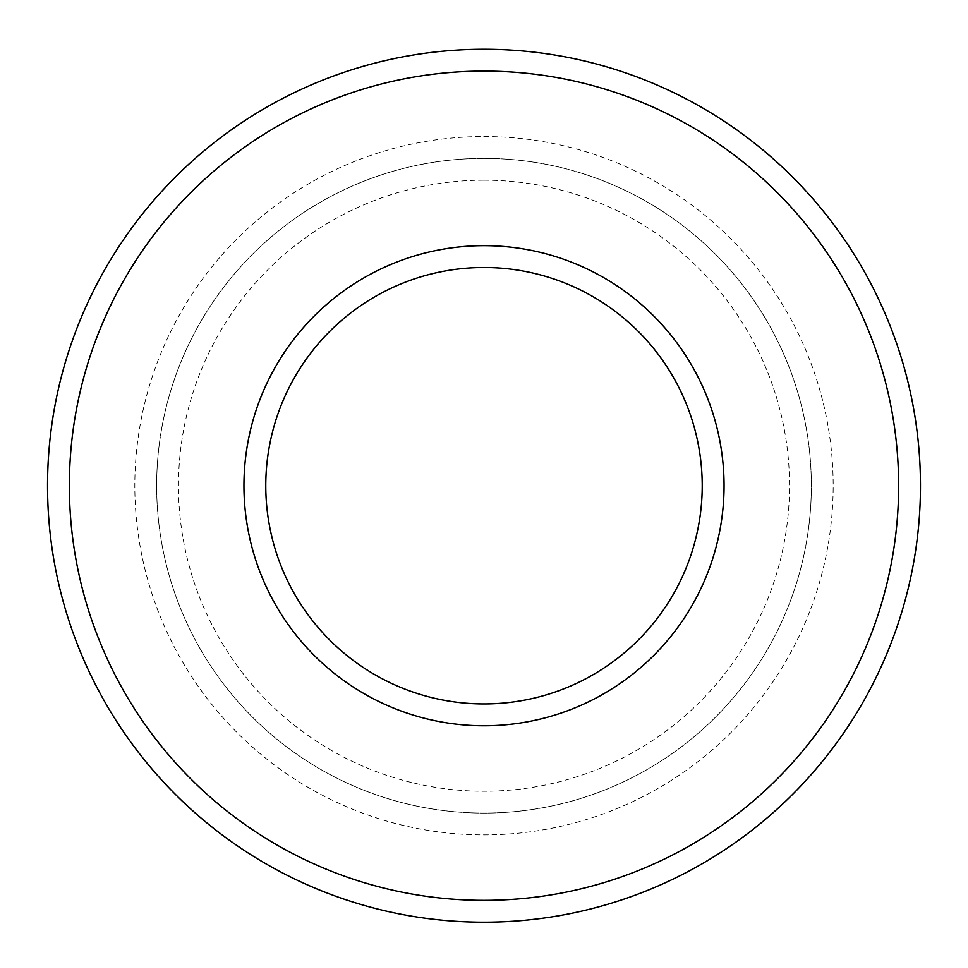 <?xml version="1.0" encoding="UTF-8"?>
<svg xmlns="http://www.w3.org/2000/svg" width="968" height="968" viewBox="0 0 968 968"><rect width="100%" height="100%" fill="white"/><g stroke="black" fill="none" stroke-linecap="round" stroke-linejoin="round"><path stroke-width="0.73" stroke-dasharray="4.84 3.63" d="M484 267.495A218.236 218.236 0 0 1 672.99 594.836A218.236 218.236 0 0 1 295.01 594.836A218.236 218.236 0 0 1 484 267.495M484 245.666A240.052 240.052 0 0 1 691.89 605.75A240.052 240.052 0 0 1 276.11 605.75A240.052 240.052 0 0 1 484 245.666M484 180.193A305.525 305.525 0 0 1 748.591 638.481A305.525 305.525 0 0 1 219.409 638.481A305.525 305.525 0 0 1 484 180.193M484 158.377A327.341 327.341 0 0 1 767.491 649.395A327.341 327.341 0 0 1 200.509 649.395A327.341 327.341 0 0 1 484 158.377A327.341 327.341 0 0 1 767.491 649.395A327.341 327.341 0 0 1 200.509 649.395A327.341 327.341 0 0 1 484 158.377A327.341 327.341 0 0 1 767.491 649.395A327.341 327.341 0 0 1 200.509 649.395A327.341 327.341 0 0 1 484 158.377M484 71.087A414.643 414.643 0 0 1 843.092 693.04A414.643 414.643 0 0 1 124.908 693.04A414.643 414.643 0 0 1 484 71.087M484 49.259A436.459 436.459 0 0 1 861.992 703.954A436.459 436.459 0 0 1 106.008 703.954A436.459 436.459 0 0 1 484 49.259M484 136.548A349.17 349.17 0 0 1 786.391 660.309A349.17 349.17 0 0 1 181.609 660.309A349.17 349.17 0 0 1 484 136.548"/><path stroke-width="1.45" d="M484 267.495A218.236 218.236 0 0 1 672.99 594.836A218.236 218.236 0 0 1 295.01 594.836A218.236 218.236 0 0 1 484 267.495M484 245.666A240.052 240.052 0 0 1 691.89 605.75A240.052 240.052 0 0 1 276.11 605.75A240.052 240.052 0 0 1 484 245.666M484 71.087A414.643 414.643 0 0 1 843.092 693.04A414.643 414.643 0 0 1 124.908 693.04A414.643 414.643 0 0 1 484 71.087M484 49.259A436.459 436.459 0 0 1 861.992 703.954A436.459 436.459 0 0 1 106.008 703.954A436.459 436.459 0 0 1 484 49.259"/></g></svg>
